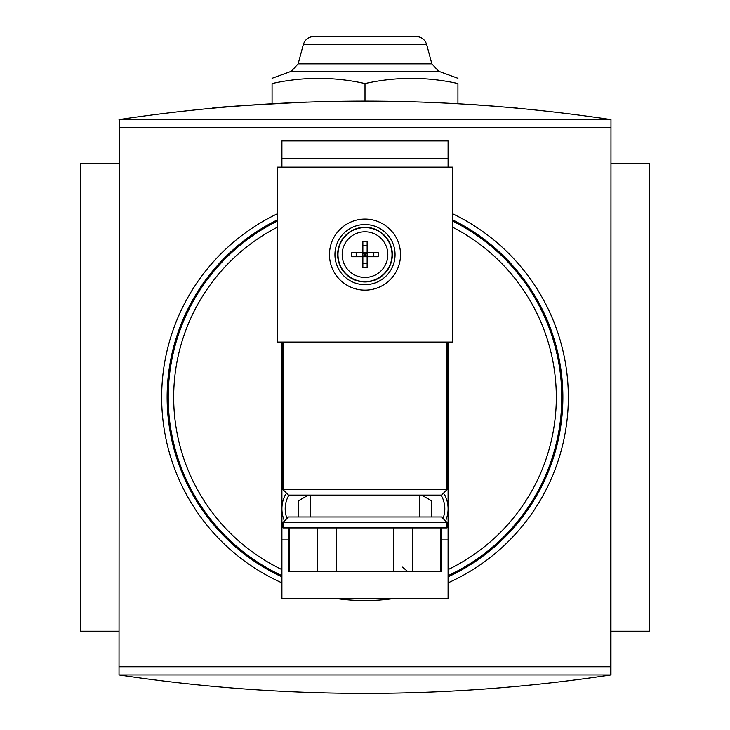 <?xml version="1.0" encoding="UTF-8"?>
<svg xmlns="http://www.w3.org/2000/svg" width="730" height="730" viewBox="0 0 730 730"><rect width="100%" height="100%" fill="white"/><g stroke="black" fill="none" stroke-linecap="round" stroke-linejoin="round"><path stroke-width="1.09" d="M119.026 119.583C283.012 94.964 446.988 94.964 610.973 119.583L610.973 674.949C446.988 699.568 283.012 699.568 119.026 674.949L119.246 119.583L119.026 674.949M211.946 108.186C215.012 107.255 246.494 105.22 306.381 102.081M473.177 104.6L500.917 106.671M506.383 107.137L518.054 108.186M281.917 442.982A5.466 5.466 0 0 0 281.369 445.364L281.369 575.395A196.781 196.781 0 0 0 281.917 575.651M448.083 575.651A196.781 196.781 0 0 0 448.631 575.395L448.631 445.364A5.466 5.466 0 0 0 448.083 442.982M610.973 119.583L610.755 666.745L119.246 666.745M610.755 127.786L119.246 127.786M452.454 213.698A203.341 203.341 0 0 1 448.083 582.859M394.738 598.417A203.341 203.341 0 0 1 335.262 598.417M281.917 582.859A203.341 203.341 0 0 1 277.546 213.698M452.454 219.767A197.876 197.876 0 0 1 448.083 576.855M281.917 576.855A197.876 197.876 0 0 1 277.546 219.767M452.454 220.989A196.781 196.781 0 0 1 448.631 575.395A196.781 196.781 0 0 0 452.454 220.989M281.369 575.395A196.781 196.781 0 0 1 277.546 220.989A196.781 196.781 0 0 0 281.369 575.395M119.026 163.319L80.756 163.319L80.756 631.222L119.026 631.222M610.973 163.319L649.244 163.319L649.244 631.222L610.973 631.222M610.973 674.949L119.246 674.949M610.755 666.745L610.755 674.949M610.755 119.583L119.246 119.583M457.929 103.669L457.929 83.53C457.929 76.641 457.929 76.641 457.929 83.53C426.95 76.632 395.979 76.632 365 83.53C334.021 76.632 303.05 76.632 272.071 83.53C272.071 76.641 272.071 76.641 272.071 83.53C272.071 76.641 272.071 76.641 272.071 83.53L272.071 103.669M365 83.53L365 101.032M438.657 71.257L291.343 71.257L298.159 63.82L303.306 44.603C305.003 39.52 308.525 36.819 313.863 36.5L416.137 36.5C421.475 36.828 424.997 39.52 426.694 44.603L431.841 63.82L438.657 71.257L457.929 78.283M283.012 522.443L446.988 522.443L446.988 527.909L283.012 527.909L283.012 522.443L288.478 516.977L441.522 516.977L419.659 516.977L419.659 495.113L441.522 495.113L288.478 495.113L283.012 489.648L283.012 342.06M367.135 252.47L351.833 252.47A43.198 19.272 90 0 0 351.833 256.732L362.865 256.732L362.865 267.773A43.198 19.272 0 0 0 367.135 267.773L367.135 256.732L362.865 256.732L362.865 252.47L365 254.597L362.865 256.732L362.865 241.429A43.198 19.272 180 0 1 365 241.402A43.198 19.272 180 0 1 367.135 241.429L367.135 252.47L365 254.597L367.135 256.732L367.135 252.47L378.167 252.47A43.198 19.272 -90 0 1 378.167 256.732L362.865 256.732M448.083 158.392L281.917 158.392L281.917 140.899L448.083 140.899L448.083 167.143M281.917 158.392L281.917 167.143M281.917 342.06L281.917 539.935L288.478 539.935M283.012 477.621L281.917 477.621M281.917 539.935L281.917 598.417L448.083 598.417L448.083 539.935L441.522 539.935M448.083 342.06L448.083 477.621L446.988 477.621M448.083 477.621L448.083 539.935M452.454 167.143L277.546 167.143L277.546 342.06L452.454 342.06L452.454 167.143M365 224.539A30.067 30.067 0 0 1 391.034 269.635A30.067 30.067 0 0 1 338.966 269.635A30.067 30.067 0 0 1 365 224.539A30.067 30.067 0 0 1 391.034 269.635A30.067 30.067 0 0 1 338.966 269.635A30.067 30.067 0 0 1 365 224.539M365 227.267A27.329 27.329 0 0 1 388.67 268.266A27.329 27.329 0 0 1 341.33 268.266A27.329 27.329 0 0 1 365 227.267M421.685 495.113L431.685 500.889L431.685 516.667L431.147 516.977M444.378 494.31A30.067 30.067 0 0 1 446.121 519.477M298.853 516.977L298.315 516.667L298.315 500.889L308.315 495.113M283.879 519.477A30.067 30.067 0 0 1 285.622 494.31M310.341 516.977L310.341 495.113L419.659 495.113M317.659 527.909L317.659 571.636L288.478 571.636L288.478 527.909M289.262 527.909L289.262 571.636M336.594 527.909L336.594 571.636L317.659 571.636M393.406 527.909L393.406 571.636L336.594 571.636M412.34 527.909L412.34 571.636L393.406 571.636M440.738 527.909L440.738 571.636L412.34 571.636M441.522 527.909L441.522 571.636L440.738 571.636M281.369 569.336A191.315 191.315 0 0 1 277.546 227.112M452.454 227.112A191.315 191.315 0 0 1 448.631 569.336M303.306 44.603L426.694 44.603M298.159 63.82L431.841 63.82M367.135 245.791L362.865 245.791M365 231.775A22.831 22.831 0 0 1 384.774 266.012A22.831 22.831 0 0 1 345.226 266.012A22.831 22.831 0 0 1 365 231.775M365 219.073A35.533 35.533 0 0 1 395.769 272.363A35.533 35.533 0 0 1 334.23 272.363A35.533 35.533 0 0 1 365 219.073M365 227.596A27.001 27.001 0 0 1 388.387 268.102A27.001 27.001 0 0 1 341.613 268.102A27.001 27.001 0 0 1 365 227.596M367.135 263.402L362.865 263.402M356.194 256.732L356.194 252.47M373.806 256.732L373.806 252.47M441.057 495.113A26.782 26.782 0 0 1 443.411 517.305M286.589 517.305A26.782 26.782 0 0 1 288.943 495.113M283.012 489.648L446.988 489.648L446.988 342.06M291.343 71.257L272.071 78.283M446.988 489.648L441.522 495.113M446.988 522.443L441.522 516.977M402.467 567.119L407.851 571.636"/></g></svg>
